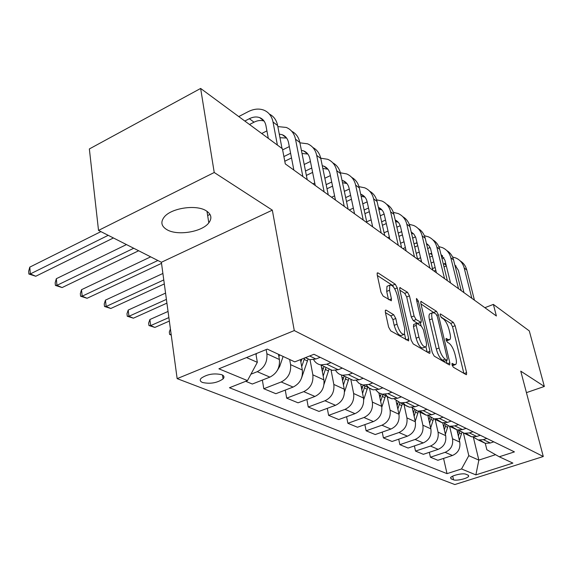 <?xml version="1.0" encoding="UTF-8"?>
<svg xmlns="http://www.w3.org/2000/svg" width="573" height="573" viewBox="0 0 573 573"><rect width="100%" height="100%" fill="white"/><g stroke="black" fill="none" stroke-linecap="round" stroke-linejoin="round"><path stroke-width="0.86" d="M452.033 364.829L453.343 367.229L466.064 374.613L466.508 374.642L466.587 372.636L455.155 325.708L453.358 322.377L440.616 314.011L440.236 313.983L440.193 315.279L441.489 317.664L443.173 318.76C445.644 320.794 447.606 324.418 449.053 329.618L449.998 333.536C450.722 336.731 450.65 338.765 449.776 339.653L448.15 339.538L446.109 338.464L446.059 339.818L447.363 342.217L449.039 343.248C451.517 345.211 453.487 348.835 454.955 354.121L455.915 358.118C456.681 361.484 456.588 363.611 455.657 364.507L454.11 364.414L452.09 363.411L452.033 364.829M167.044 229.752C177.566 236.012 202.147 231.95 208.801 222.861C212.246 218.213 211.38 214.187 206.201 210.792C196.338 204.26 171.141 208.013 164.193 217.074C160.361 222.109 161.314 226.335 167.044 229.752M202.541 382.492C210.341 384.154 217.188 382.957 223.083 378.896C224.602 377.177 224.172 375.788 221.794 374.721C214.073 372.994 207.204 374.155 201.187 378.223C199.59 380.006 200.041 381.432 202.541 382.492M386.209 310.172L385.479 310.165L385.35 312.185L388.594 327.061L390.743 330.9L408.599 340.899L408.728 338.822L397.275 287.911L395.241 284.208L378.065 272.927L377.285 272.906L377.184 274.782L381.002 292.266L383.129 296.098L391.316 300.796L391.431 298.841L389.525 290.26L389.79 285.168C392.476 284.623 394.947 287.961 397.218 295.195L404.753 328.802L404.409 334.295C401.723 334.754 399.266 331.395 397.053 324.211L395.785 318.488L393.687 314.713L386.209 310.172L385.278 310.545M272.325 210.148L214.23 172.502L200.636 88.45L89.352 148.951L98.527 230.41L161.378 262.276L177.15 378.631L294.278 330.578L272.325 210.148L161.378 262.276M526.429 392.648L544.35 386.453L520.757 371.161L543.283 456.509L294.278 330.578M544.35 386.453L529.287 330.9L493.374 304.406L484.88 307.694M200.636 88.45L282.403 148.765L285.29 163.892L496.39 315.988L493.374 304.406M432.271 352.581L434.234 356.134L449.246 364.851L449.741 364.872L449.834 362.845L438.374 314.749L436.511 311.318L420.883 301.412L420.804 303.275L432.271 352.581M429.299 353.276L413.24 343.958L411.192 340.262L399.739 289.515L399.825 287.639L407.482 292.244L409.466 295.869L414.064 315.952L416.055 319.569L421.155 322.398L421.248 320.45L416.464 299.751L416.521 298.447L418.319 300.961L429.972 351.242L429.865 353.29L429.299 353.276M468.105 475.146L465.777 474.2C463.048 472.847 451.674 475.44 450.564 477.66L451.152 478.885L453.522 479.809C456.316 481.119 467.554 478.541 468.65 476.328L468.105 475.146M177.15 378.631L454.833 484.55L543.283 456.509M485.288 443.323L486.857 449.762L499.269 456.781L514.432 451.889L313.932 354.286L294.773 361.871L267.29 349.115L218.9 368.804L247.479 380.601L229.451 387.742L447.026 473.642L461.53 468.965L468.807 455.671L463.457 433.109M499.269 456.781L512.885 463.099L475.869 474.881L461.53 468.965M214.23 172.502L98.527 230.41M473.377 437.321L478.849 460.105L495.559 454.683M468.807 455.671L478.849 460.105L475.869 474.881M246.512 357.566L257.327 362.337L255.895 353.749M250.931 374.198L257.248 371.684C264.311 368.009 267.527 362.043 266.896 353.785L266.18 349.566M245.71 381.303L252.328 384.025L269.89 377.113C276.874 373.51 280.039 367.644 279.395 359.507L278.485 354.315M262.355 380.078L263.809 388.738L281.207 381.969C288.119 378.438 291.242 372.658 290.575 364.629L289.659 359.5M263.809 388.738L275.871 393.701L293.097 387.076C299.937 383.609 303.01 377.922 302.322 370.008L300.431 359.636M285.268 390.084L286.679 398.142L303.74 391.645C310.516 388.243 313.553 382.642 312.844 374.821L310.036 359.729M286.679 398.142L298.053 402.812L314.942 396.452C321.639 393.121 324.633 387.599 323.91 379.885L321.095 365.058M306.877 399.488L308.245 407.009L324.977 400.763C331.617 397.49 334.568 392.047 333.83 384.433L331.001 369.786M308.245 407.009L318.982 411.414L335.542 405.297C342.11 402.088 345.018 396.724 344.273 389.21L341.479 375.029M327.283 408.348L328.616 415.375L345.025 409.366C351.528 406.207 354.401 400.921 353.641 393.501L350.783 379.211M328.616 415.375L338.758 419.543L355.009 413.656C361.448 410.555 364.278 405.34 363.504 398.02L360.725 384.333M346.586 416.707L347.875 423.289L363.977 417.509C370.351 414.458 373.152 409.308 372.364 402.074L369.492 388.129M347.875 423.289L357.488 427.243L373.431 421.563C379.741 418.569 382.499 413.498 381.704 406.35L378.896 392.928M364.872 424.614L366.126 430.796L381.926 425.209C388.179 422.265 390.901 417.259 390.098 410.189L387.212 396.58M366.126 430.796L375.236 434.542L390.886 429.062C397.075 426.162 399.768 421.219 398.951 414.243L396.072 400.842M382.227 432.092L383.43 437.908L398.944 432.522C405.075 429.664 407.732 424.786 406.916 417.889L404.022 404.588M383.43 437.908L392.09 441.468L407.453 436.175C413.52 433.367 416.148 428.554 415.325 421.742L412.309 408.069M398.708 439.183L399.875 444.662L415.11 439.455C421.126 436.69 423.712 431.942 422.881 425.202L419.988 412.202M399.875 444.662L408.105 448.05L423.196 442.929C429.148 440.207 431.713 435.516 430.875 428.862L427.83 415.375M414.386 445.916L415.518 451.094L430.473 446.059C436.375 443.373 438.911 438.739 438.066 432.157L435.172 419.436M415.518 451.094L423.354 454.317L438.173 449.361C444.018 446.718 446.517 442.141 445.672 435.638L442.728 422.867M429.32 452.319L430.416 457.218L445.106 452.333C450.901 449.733 453.372 445.214 452.52 438.768L449.626 426.326M430.416 457.218L437.879 460.284L452.441 455.485C458.178 452.921 460.62 448.458 459.768 442.091L456.874 429.786M443.559 458.414L447.026 473.642M479.952 440.157L485.274 443.323L490.323 442.993L493.797 441.847M473.062 436.984L478.254 439.978L483.347 439.634L486.864 438.467M466.114 433.482L471.622 436.812L476.75 436.461L480.296 435.272M458.88 430.151L464.245 433.295L469.43 432.93L473.012 431.727M451.581 426.455L457.268 429.972L462.497 429.592L466.114 428.368M443.968 422.96L449.519 426.276L454.797 425.882L458.45 424.636M436.297 419.064L442.184 422.781L447.506 422.373L451.187 421.105M428.282 415.382L434.019 418.892L439.398 418.469L443.115 417.173M420.202 411.256L426.291 415.203L431.713 414.766L435.466 413.448M411.743 407.382L417.688 411.106L423.161 410.648L426.957 409.308M403.227 403.02L405.963 405.763L409.53 407.217L415.053 406.744L418.884 405.376M394.288 398.93L400.448 402.883L406.028 402.396L409.903 401.007M385.292 394.296L388.107 397.239L391.832 398.779L397.461 398.271L401.372 396.853M375.838 389.984L378.624 392.749L382.227 394.203L387.914 393.672L391.868 392.226M366.333 385.056L369.22 388.222L373.109 389.855L378.846 389.303L382.836 387.828M356.313 380.493L359.171 383.466L362.938 385.006L368.733 384.433L372.765 382.929M348.592 378.166L353.269 380.4L359.121 379.806L363.196 378.273M335.606 370.402C337.225 373.059 339.517 374.678 342.482 375.258L348.391 374.635L352.51 373.066M327.462 368.095L332.218 370.366L338.185 369.721L342.346 368.117M313.617 359.658C315.243 362.544 317.621 364.292 320.758 364.901L326.782 364.227L330.986 362.594M305.352 357.681L309.835 359.694L315.916 358.999L320.171 357.323M257.327 362.337L247.479 380.601M452.312 365.703L455.098 364.707M446.417 340.885L449.182 339.875M463.858 373.331L452.555 326.71L450.758 323.387L440.866 316.933M434.606 313.18L420.962 303.955M447.055 363.576L446.353 360.61M446.969 360.231L447.384 358.834L437.328 316.511L436.017 314.104L434.205 312.915L432.393 312.794C431.555 313.696 431.476 315.702 432.171 318.817L439.047 348.019C440.551 353.491 442.585 357.201 445.157 359.171L446.969 360.231L444.247 361.241L447.191 360.295M430.409 313.574L429.714 313.846C428.869 314.756 428.79 316.762 429.471 319.87L432.171 318.817M444.247 361.241L442.428 360.181C439.849 358.225 437.808 354.515 436.311 349.05L429.471 319.87M399.897 290.21L404.731 293.362L407.482 292.244M420.919 322.492L417.796 323.451L413.276 320.665L411.285 317.048L406.715 296.979L404.731 293.362M420.367 322.706L421.134 326.044M425.911 346.744L427.121 352.008M418.906 337.125C421.012 343.936 423.311 347.181 425.803 346.851C426.606 346.028 426.706 344.215 426.097 341.408L423.418 329.819L421.449 326.238L416.943 323.459L416.327 323.437L416.227 325.414L418.906 337.125L416.105 338.199C418.204 345.01 420.503 348.248 423.01 347.911L425.18 347.088M413.799 324.425L413.441 326.503L416.227 325.414M416.105 338.199L413.441 326.503M403.664 334.589L401.544 335.406C398.844 335.878 396.387 332.519 394.181 325.342L392.92 319.627L390.815 315.859L385.443 312.614M387.814 285.984L386.976 286.335L386.696 291.421L389.525 290.26M388.465 299.435L386.696 291.421M394.124 287.875L392.455 285.354L377.342 275.498M405.806 339.639L404.574 334.116M459.367 440.379L461.874 432.493M458.364 436.132L459.897 431.175M458.687 430.144L457.734 433.432M460.155 260.858C463.5 262.921 465.713 265.958 466.787 269.976L474.437 300.166M452.548 256.998L455.872 257.993C460.119 259.927 462.891 263.258 464.187 267.992L471.844 298.304M463.958 292.617L458.386 270.349L454.783 264.79M456.022 265.908L454.941 265.442M445.679 263.251L443.33 264.103M435.151 267.476L432.479 268.587M446.338 265.936L444.011 266.896M435.824 270.263L433.983 271.022M431.14 263.007L433.804 261.897M441.962 258.516L443.975 257.728M445.364 434.305L448.065 425.868M444.333 429.822L445.923 424.758M444.648 423.705L443.674 426.971M430.667 427.952L433.603 418.799M429.6 423.218L431.283 417.918M429.9 417.008L428.919 420.202M415.224 421.313L418.397 411.443M414.121 416.292L415.941 410.597M414.437 409.845L413.42 413.104M446.804 250.58C450.22 252.664 452.477 255.766 453.558 259.87L461.229 290.654M438.789 246.598L442.42 247.636C446.732 249.592 449.54 252.972 450.836 257.793L458.507 288.699M450.514 282.933L444.935 260.235L440.938 254.326M442.585 255.759L441.146 255.178M431.698 253.166L429.027 254.219M420.625 257.743L417.574 259.017M432.393 256.038L429.729 257.155M421.313 260.672L420.238 261.116M416.234 253.338L419.278 252.056M427.659 248.517L430.101 247.522M432.823 239.822C436.318 241.928 438.61 245.086 439.706 249.291L447.384 280.684M424.378 235.718L428.346 236.799C432.715 238.762 435.552 242.207 436.855 247.121L444.541 278.628M436.433 272.791L430.516 248.532L428.883 245.573L426.427 243.389M428.518 245.137L426.677 244.449M417.044 242.63L414.014 243.89M405.369 247.579L402.905 248.625M417.774 245.695L414.737 246.984M400.577 243.267L404.029 241.785M412.646 238.089L415.54 236.857M418.168 228.541C421.742 230.668 424.077 233.884 425.18 238.203L432.873 270.22M409.244 224.322L413.584 225.44C418.018 227.417 420.89 230.912 422.186 235.926L429.879 268.064M421.664 262.148L415.726 237.337L413.928 234.178L411.199 231.943M413.77 233.999L411.507 233.232M401.673 231.614L398.235 233.096M389.332 236.964L387.699 237.673M402.425 234.873L398.987 236.363M384.096 232.767L388 231.062M396.874 227.18L400.24 225.719M398.98 414.358L402.382 403.807M397.834 409.036L399.847 402.755M398.206 402.174L397.103 405.655M402.79 216.701C406.443 218.843 408.828 222.131 409.939 226.564L417.624 259.232M393.343 212.375L398.092 213.514C402.59 215.505 405.491 219.058 406.794 224.165L414.48 256.969M406.157 250.974L400.577 226.887C399.768 223.649 397.984 221.343 395.212 219.953M398.292 222.31L395.563 221.486M385.514 220.089L381.632 221.808M372.457 225.869L371.748 226.177M386.295 223.549L382.406 225.261M366.727 221.808L371.132 219.853M380.279 215.777L384.139 214.058M381.84 407.109L385.529 395.771M380.673 401.408L382.886 394.518M381.152 393.938L379.92 397.82M171.241 335.105L169.629 334.41L169.307 332.032L170.417 328.952M171.169 334.496L169.629 334.41M363.726 399.61L367.751 387.305M362.566 393.4L364.965 385.973M363.196 385.128L361.792 389.576M168.87 317.578L150.67 325.614L154.889 327.427L169.343 321.073M154.889 327.427L148.951 325.543L148.643 323.115L149.89 319.519L168.039 311.447M149.89 319.519L150.67 325.614L148.951 325.543M344.516 391.925L348.986 378.359M343.435 384.963L346.042 376.955M344.172 376.06L342.633 380.88M166.406 299.4L128.954 316.282L133.387 318.187L166.915 303.138M133.387 318.187L127.278 316.246L126.977 313.76L128.209 310.065L165.554 293.111M128.209 310.065L128.954 316.282L127.278 316.246M386.632 204.267C390.371 206.43 392.799 209.782 393.916 214.338L401.594 247.686M376.619 199.834L381.819 200.987C386.381 202.992 389.311 206.595 390.614 211.817L398.285 245.301M389.848 239.22L384.282 214.631C383.416 211.136 381.453 208.715 378.395 207.376L381.682 209.876L378.796 209.174M368.518 208.02L364.142 209.99M369.327 211.673L364.937 213.643M349.265 209.983L353.355 208.128M362.795 203.845L367.164 201.861M369.635 191.189C373.467 193.359 375.945 196.79 377.063 201.467L384.712 235.524M358.985 186.655L364.7 187.808C369.327 189.821 372.285 193.488 373.589 198.81L381.231 233.01M372.672 226.851L367.135 201.739C366.269 198.151 364.27 195.687 361.133 194.347L360.682 194.175M364.929 197.119L361.133 196.26M350.612 195.343L345.677 197.613M351.442 199.225L346.5 201.488M331.588 197.248L334.596 195.851M344.344 191.339L349.265 189.061M351.722 177.408C355.654 179.593 358.182 183.095 359.307 187.908L366.921 222.704M340.383 172.788L346.665 173.927C351.356 175.947 354.35 179.671 355.647 185.108L363.246 220.053M354.572 213.808L349.072 188.159C348.205 184.492 346.185 181.985 343.012 180.638L341.995 180.294M346.916 183.525L342.511 182.708M331.717 182.028L326.166 184.635M332.576 186.146L327.011 188.753M312.987 183.84L314.763 183.002M324.848 178.232L330.377 175.61M324.031 384.304L329.146 368.897M323.186 376.074L326.03 367.415M324.046 366.469L322.355 371.712M163.771 279.939L106.155 306.483L110.804 308.482L164.315 283.943M110.804 308.482L104.515 306.483L104.229 303.948L105.446 300.13L162.897 273.471M105.446 300.13L106.155 306.483L104.515 306.483M332.834 162.875C336.867 165.074 339.445 168.648 340.577 173.605L348.133 209.166M320.722 158.198L327.641 159.28C332.397 161.307 335.42 165.096 336.709 170.647L344.244 206.366M335.463 200.041L330.005 173.827C329.153 170.081 327.111 167.531 323.888 166.184L322.27 165.697M327.906 169.178L322.835 168.469M311.741 168.018L305.502 171.019M312.629 172.409L306.369 175.402M293.376 169.715L293.756 169.529M304.206 164.48L310.423 161.464M301.477 378.252L308.131 358.884M301.72 366.699L304.643 357.967M301.871 359.063L300.861 362.021M157.876 260.5L82.183 296.184L87.075 298.289L161.522 263.358M87.075 298.289L80.592 296.22L80.327 293.634L81.516 289.694L150.678 256.847M81.516 289.694L82.183 296.184L80.592 296.22M312.872 147.526C317.012 149.725 319.648 153.385 320.787 158.492L328.265 194.849M299.901 142.813L307.543 143.809C312.364 145.843 315.415 149.696 316.69 155.369L324.153 191.891M315.257 185.48L309.864 158.678C309.012 154.853 306.956 152.26 303.69 150.907L301.391 150.319M303.69 150.907L307.823 154.03L302.021 153.492M290.604 153.263L283.893 156.565M291.514 157.947L284.788 161.242M282.618 149.882L289.308 146.573M277.275 370.509L279.703 366.455L283.112 356.463M278.922 356.793L279.588 354.823M133.724 248.259L56.949 285.34L62.106 287.56L138.659 250.759M62.106 287.56L55.409 285.418L55.166 282.776L56.326 278.707L126.468 244.578M56.326 278.707L56.949 285.34L55.409 285.418M291.757 131.289C296.012 133.488 298.705 137.226 299.837 142.498L307.221 179.693M277.841 126.59L286.278 127.442C291.163 129.469 294.243 133.387 295.503 139.189L302.866 176.548M293.863 170.066L288.548 142.648C287.703 138.738 285.633 136.102 282.324 134.748L279.273 134.096M286.579 138.014L279.968 137.735M268.185 137.706L267.727 137.935M261.718 133.509L266.911 130.873M256.074 354.845L256.539 353.491M209.589 221.751L208.694 222.181M108.218 235.324L30.355 273.915L35.784 276.25L113.433 237.967M35.784 276.25L28.879 274.037L28.65 271.33L29.782 267.133L100.912 231.621M29.782 267.133L30.355 273.915L28.879 274.037M207.655 215.548L210.012 214.417M269.374 114.084C273.751 116.276 276.508 120.094 277.64 125.551L282.016 148.479M238.762 116.57L248.095 111.714C253.681 108.884 258.903 108.347 263.745 110.095C268.694 112.122 271.795 116.104 273.042 122.035L277.396 145.076M268.307 138.365L265.944 125.659C265.12 121.655 263.028 118.976 259.676 117.63C256.482 116.498 253.044 116.856 249.355 118.704L244.829 121.046M264.06 121.039C260.93 120.022 257.585 120.402 254.025 122.185L249.52 124.506M266.896 353.785L279.395 359.507M290.575 364.629L302.322 370.008M312.844 374.821L323.91 379.885M333.83 384.433L344.273 389.21M353.641 393.501L363.504 398.02M372.364 402.074L381.704 406.35M390.098 410.189L398.951 414.243M406.916 417.889L415.325 421.742M422.881 425.202L430.875 428.862M438.066 432.157L445.672 435.638M452.52 438.768L459.768 442.091M483.347 439.634L490.323 442.993M445.106 452.333L452.441 455.485M430.473 446.059L438.173 449.361M469.43 432.93L476.75 436.461M415.11 439.455L423.196 442.929M454.797 425.882L462.497 429.592M398.944 432.522L407.453 436.175M439.398 418.469L447.506 422.373M381.926 425.209L390.886 429.062M423.161 410.648L431.713 414.766M363.977 417.509L373.431 421.563M406.028 402.396L415.053 406.744M345.025 409.366L355.009 413.656M387.914 393.672L397.461 398.271M324.977 400.763L335.542 405.297M368.733 384.433L378.846 389.303M303.74 391.645L314.942 396.452M348.391 374.635L359.121 379.806M281.207 381.969L293.097 387.076M326.782 364.227L338.185 369.721M257.248 371.684L269.89 377.113M309.656 355.983L315.916 358.999M452.684 476.156L453.522 479.809M450.801 477.373L451.152 478.885M452.118 365.151L454.11 364.414M445.987 338.672L446.467 338.493M446.188 340.283L448.15 339.538M440.121 314.205L440.616 314.011M450.758 323.387L453.358 322.377M452.555 326.71L455.155 325.708M464.166 373.51L466.587 372.636M451.968 363.604L452.434 363.432M420.711 301.763L421.492 301.448M433.854 312.364L436.511 311.318M436.905 315.329L438.374 314.749M447.363 363.762L449.834 362.845M436.311 349.05L439.047 348.019M442.428 360.181L445.157 359.171M399.646 288.026L400.513 287.667M406.715 296.979L409.466 295.869M411.285 317.048L414.064 315.952M413.276 320.665L416.055 319.569M417.796 323.451L420.553 322.37M416.879 301.541L418.319 300.961M427.437 352.194L429.972 351.242M390.815 315.859L393.687 314.713M392.92 319.627L395.785 318.488M394.181 325.342L397.053 324.211M389.053 299.808L391.431 298.841M377.098 273.328L378.065 272.927M392.455 285.354L395.241 284.208M394.776 288.935L397.275 287.911M406.128 339.825L408.728 338.822M459.41 432.909L461.473 433.883M457.383 431.949L458.106 432.293M466.787 269.976L464.187 267.992M446.188 265.328L444.111 263.781M445.479 426.312L447.635 427.336M443.287 425.273L444.104 425.66M430.853 419.393L433.124 420.467M428.482 418.269L429.413 418.705M415.497 412.123L417.882 413.248M412.932 410.905L413.978 411.407M453.558 259.87L450.836 257.793M432.099 254.835L430.459 253.617M439.706 249.291L436.855 247.121M417.33 243.833L416.17 242.966M425.18 238.203L422.186 235.926M401.823 232.28L401.193 231.814M399.338 404.474L401.852 405.663M396.573 403.163L397.748 403.721M409.939 226.564L406.794 224.165M382.327 396.423L384.977 397.676M379.333 395.005L380.651 395.628M364.392 387.928L367.178 389.253M361.14 386.395L362.616 387.09M345.447 378.961L348.398 380.357M341.923 377.299L343.571 378.073M393.916 214.338L390.614 211.817M377.063 201.467L373.589 198.81M359.307 187.908L355.647 185.108M325.414 369.478L328.53 370.953M321.589 367.673L323.43 368.539M340.577 173.605L336.709 170.647M304.184 359.429L307.493 360.997M320.787 158.492L316.69 155.369M279.065 366.168L279.703 366.455M299.837 142.498L295.503 139.189M277.64 125.551L273.042 122.035M254.025 122.185L249.355 118.704M206.989 211.294L208.801 222.861M222.496 375.057L223.083 378.896M478.254 439.978L485.274 443.323M464.245 433.295L471.622 436.812M449.519 426.276L457.268 429.972M434.019 418.892L442.184 422.781M417.688 411.106L426.291 415.203M400.448 402.883L409.53 407.217M382.227 394.203L391.832 398.779M362.938 385.006L373.109 389.855M342.482 375.258L353.269 380.4M320.758 364.901L332.218 370.366M305.495 357.631L309.835 359.694M468.406 475.304L468.65 476.328M429.714 313.846L432.393 312.794M413.548 324.526L416.327 323.437M386.976 286.335L389.79 285.168M455.399 265.621L454.89 265.235M442.005 255.494L441.045 254.763M427.988 244.893L426.52 243.783M413.291 233.784L411.278 232.258M397.877 222.123L395.255 220.139M364.65 196.997L361.133 194.347M346.715 183.439L343.012 180.638M327.799 169.135L323.888 166.184M286.5 137.914L282.324 134.748M263.902 120.824L259.676 117.63"/></g></svg>
